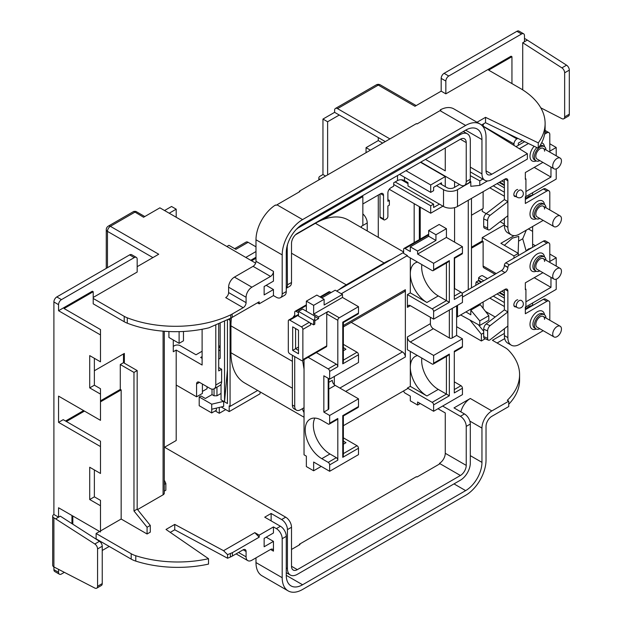 <?xml version="1.0" encoding="UTF-8"?>
<svg xmlns="http://www.w3.org/2000/svg" width="622" height="622" viewBox="0 0 622 622"><rect width="100%" height="100%" fill="white"/><g stroke="black" fill="none" stroke-linecap="round" stroke-linejoin="round"><path stroke-width="0.93" d="M475.923 285.288A6.585 3.802 -60 0 1 475.838 284.332A6.585 3.802 -60 0 1 476.242 281.914L478.287 280.732A4.121 2.379 -60 0 1 478.606 280.18L481.692 281.96M493.277 296.119L504.38 302.525L493.277 296.119M499.746 292.387L504.38 295.053M478.287 280.732L481.055 282.326M499.108 292.752L504.38 295.792M493.277 185.83L504.38 192.237L493.277 185.83M499.746 182.09L504.38 184.765M499.108 182.464L504.38 185.504M518.126 253.263L518.74 236.383L512.442 238.102L504.388 245.332M291.508 549.459L299.952 544.584L299.376 544.25L416.437 476.662L417.02 476.996L440.018 463.717L439.435 463.382A8.234 4.758 120 0 0 445.266 453.29L466.228 465.396A8.234 4.758 -60 0 1 460.404 475.488L297.332 569.635A8.234 4.758 -60 0 1 293.219 570.04A8.234 4.758 -60 0 1 291.508 566.269L291.508 527.269L287.434 529.617L287.434 568.625A14.003 8.086 120 0 0 290.334 575.031A14.003 8.086 120 0 0 297.332 574.339L460.404 480.192A14.003 8.086 120 0 0 470.31 463.048L470.31 424.041L466.228 426.397L466.228 465.396M437.981 408.74L445.266 412.946L445.266 453.29M299.376 544.25L299.376 544.919M93.207 297.44L137.174 272.055L137.174 259.281A4.121 2.379 120 0 0 136.319 257.391A4.121 2.379 120 0 0 134.266 257.594L129.601 254.903L56.804 296.935L61.461 299.625A4.121 2.379 120 0 0 58.554 304.671L58.554 310.72L100.484 334.931L100.484 329.551L64.082 308.535L93.207 291.726L93.207 298.451L124.213 316.349A20.588 11.888 0 0 0 127.285 317.811L127.285 323.191A86.481 49.931 0 0 0 208.914 327.81L230.739 318.192L230.739 314.802A20.588 11.888 0 0 0 232.154 314.056L243.171 307.696L225.7 297.611A4.121 2.379 120 0 0 228.608 292.565L228.608 287.185A8.234 4.758 -60 0 1 234.432 277.101L253.068 266.34A4.121 2.379 120 0 0 255.984 261.294L255.984 239.773A28.83 16.646 -60 0 1 275.492 204.996L276.075 205.33A28.83 16.646 120 0 1 276.953 204.801L299.952 191.522L299.376 191.187L299.376 191.856M299.376 191.187L416.437 123.599L417.02 123.941L440.018 110.654A28.83 16.646 120 0 1 440.897 110.172L440.314 109.837L440.314 110.491M504.38 224.814L482.244 237.588L482.244 240.955L471.468 247.175M482.244 209.008L482.244 211.363L486.194 213.641M471.468 287.862L471.468 198.418M483.698 331.324L478.334 324.645M456.618 326.698L481.374 340.988L484.577 339.138L484.577 338.508M483.115 308.333L483.115 301.981M485.518 311.435L495.159 317.002M466.228 426.397A8.234 4.758 -120 0 0 460.404 416.305L442.639 406.049M460.879 411.873A14.003 8.086 -60 0 1 470.31 398.484L453.998 407.9L464.478 413.949A8.234 4.758 60 0 1 470.31 424.041M470.31 398.484L491.854 410.924L508.742 401.174L508.742 406.555L491.854 416.305A8.234 4.758 -60 0 0 486.031 426.397L486.031 460.016A28.83 16.646 120 0 1 465.645 495.322L302.58 589.469A28.83 16.646 120 0 1 288.165 590.9L261.955 575.77A28.83 16.646 -60 0 1 255.984 562.576L282.194 577.706A28.83 16.646 120 0 0 288.165 590.9M504.38 333.423L492.437 340.312L505.126 347.644A20.588 11.888 0 0 1 508.524 350.233A86.481 49.931 180 0 1 519.588 374.669A86.481 49.931 180 0 1 507.288 400.335L508.742 401.174M495.019 274.263L483.97 267.888A4.121 2.379 -60 0 1 483.115 266.006L483.115 241.46L482.244 240.955M513.982 258.099L513.982 255.914L518.351 253.395L518.351 255.58M482.244 237.588L513.982 255.914M525.924 301.818L550.968 287.356L550.968 277.342M534.22 277.692L550.968 287.356M540.798 107.831L561.907 118.662A4.121 2.379 -120 0 0 563.804 118.779A4.121 2.379 -120 0 0 564.652 116.889L564.652 72.813A4.121 2.379 -120 0 0 561.907 67.868L522.721 42.739L524.47 41.728L524.47 35.672A4.121 2.379 120 0 0 523.615 33.79A4.121 2.379 120 0 0 521.555 33.992L448.757 76.024A4.121 2.379 120 0 0 445.842 81.07L445.842 93.844L441.185 91.154L414.975 106.284L378.285 85.105L337.521 108.64L389.932 138.9M511.945 83.589L511.945 56.688L511.074 56.19L445.842 93.844M522.721 42.739L522.721 89.879M471.468 215.228L483.115 208.51L483.115 191.693M500.15 221.704L504.38 224.145M483.115 126.289L483.115 126.126A4.121 2.379 -60 0 1 483.698 123.77M513.982 145.4L513.982 143.946L483.115 126.126M511.945 56.688L488.651 70.138L520.824 88.713A20.588 11.888 0 0 1 521.143 88.907A86.481 49.931 180 0 1 545.113 123.405L545.113 128.785A86.481 49.931 180 0 1 538.263 148.261L485.533 122.713L481.498 125.038M257.438 302.821L259.187 303.831L273.455 295.59L276.37 297.269A8.234 4.758 -120 0 0 280.483 297.681A8.234 4.758 -120 0 0 282.194 293.911L286.268 291.555L286.268 252.555A23.061 13.319 -60 0 1 302.58 224.309L465.645 130.161A23.061 13.319 -60 0 1 477.175 129.018A23.061 13.319 -60 0 1 481.957 139.577L481.957 173.872A14.003 8.086 120 0 0 484.857 180.279A14.003 8.086 120 0 0 491.854 179.587L527.378 159.076L527.378 153.696L491.854 174.207A8.234 4.758 -60 0 1 487.734 174.619A8.234 4.758 -60 0 1 486.031 170.848L491.854 174.207M466.228 142.601L460.404 139.235A8.234 4.758 -60 0 1 464.525 138.83A8.234 4.758 -60 0 1 466.228 142.601L466.228 181.608A8.234 4.758 -120 0 1 464.525 185.372A8.234 4.758 -120 0 1 460.404 184.967L420.799 162.101M385.275 141.591L339.27 115.031L327.615 121.756L327.615 174.875M525.924 191.529L550.968 177.068L550.968 167.054M534.22 167.404L550.968 177.068M506.207 132.735L516.898 138.9L517.831 138.364M61.461 299.625L134.266 257.594M93.207 291.726L92.328 291.22L58.554 310.72M100.484 400.84L120.287 389.403L120.287 364.523L123.49 362.673L123.49 353.934M100.484 334.931L100.484 361.833L89.708 355.613L89.708 387.887L100.484 394.115L100.484 420.34L58.554 396.128L58.554 422.354L100.484 446.565L100.484 473.466L89.708 467.246L89.708 499.528L100.484 505.748L100.484 531.973L58.554 507.762L58.554 517.177L53.896 514.487A4.121 2.379 0 0 0 52.683 516.167A4.121 2.379 0 0 0 53.896 517.854L53.896 566.945L94.824 588.062A4.121 2.379 -120 0 0 96.721 588.179A4.121 2.379 -120 0 0 97.576 586.289L97.576 548.938A4.121 2.379 -120 0 0 94.824 543.993L99.481 541.303A4.121 2.379 60 0 1 102.233 546.248L102.233 583.599A4.121 2.379 60 0 1 101.378 585.489L96.721 588.179M100.484 446.565L100.484 441.185L63.211 419.663L58.554 422.354M65.543 421.008L83.597 410.59M378.285 137.555L378.285 140.588L382.654 143.107M378.285 195.059L378.285 237.332M420.223 239.081L420.223 207.157M454.581 288.53L454.581 258.293M454.581 242.129L454.581 207.655M454.581 187.323L454.581 181.608M370.424 150.166L366.055 147.647L366.055 152.685M366.055 147.647L378.285 140.588M470.807 310.153L480.285 304.679L488.799 315.681L479.772 320.89L470.807 310.153L470.807 314.81L465.901 311.925M460.645 314.957L479.772 325.438L488.799 320.221L488.799 315.681M475.636 306.304L476.499 306.864M479.772 325.438L479.772 320.89M525.341 196.902L556.208 179.082L556.208 168.896M556.208 155.811L556.208 147.476L549.801 151.177M522.581 140.665L518.351 143.107L518.351 145.291M516.898 138.9A4.121 2.379 120 0 0 513.982 143.946M524.47 38.564A4.121 2.379 0 0 1 525.637 39.038L566.564 65.178A4.121 2.379 60 0 1 569.317 70.13L569.317 114.199A4.121 2.379 60 0 1 568.461 116.089L563.804 118.779M527.378 40.049L524.47 41.728M556.208 266.099L556.208 257.765L549.801 254.071M535.386 245.744L532.619 244.151M525.341 307.198L556.208 289.378L556.208 279.185M556.208 147.476L549.801 143.775M497.095 343.002L504.706 338.609M508.742 404.253A86.481 49.931 0 0 0 519.588 380.05L519.588 374.669M425.464 159.411L445.266 170.848L445.266 147.982M482.268 125.768L527.378 153.696M545.113 123.405A86.481 49.931 180 0 1 538.263 142.881L485.533 117.333L477.004 122.262M491.854 410.924A14.003 8.086 120 0 0 481.957 428.076L469.82 421.071M470.31 455.646L481.957 462.371L481.957 428.076M481.957 462.371A23.061 13.319 -60 0 1 465.645 490.618L453.998 483.893M302.58 584.766A23.061 13.319 -60 0 1 291.042 585.908A23.061 13.319 -60 0 1 286.268 575.35L302.58 584.766L465.645 490.618M271.13 520.878L271.13 513.477L264.723 517.177L280.444 526.259A8.234 4.758 60 0 1 286.268 536.343L286.268 575.35M286.268 536.343L282.194 538.699L282.194 577.706M215.795 325.096L215.795 385.034L221.626 381.675A8.234 4.758 60 0 1 219.916 385.446L214.092 388.804A8.234 4.758 -120 0 0 215.795 385.034M218.711 323.868L218.711 370.914L221.626 369.227L221.626 381.675M196.583 384.023A4.121 2.379 60 0 1 197.431 382.141A4.121 2.379 60 0 1 199.491 382.343L196.583 384.023L196.583 396.805L202.407 393.438L202.407 384.023M202.111 358.303L200.657 357.463L202.111 356.624M221.626 369.227L218.711 367.548M319.77 179.408A4.121 2.379 0 0 1 318.845 177.908A4.121 2.379 0 0 1 320.05 176.228L322.958 174.541L325.578 176.057M337.521 108.64A4.121 2.379 -120 0 0 335.46 108.438A4.121 2.379 -120 0 0 334.605 110.319L334.605 112.341L322.958 119.066L322.958 174.541M362.851 213.929A8.234 4.758 60 0 1 367.221 222.964L367.221 230.941M367.221 222.964L361.398 226.33L361.398 227.582M322.958 119.066L327.615 121.756M169.207 213.214L176.197 209.179L176.197 217.249M173.281 339.977L173.281 351.749L176.197 350.062L176.197 440.516L164.301 447.381M168.92 331.534L168.92 337.458L179.105 343.336L183.474 340.817L183.474 331.472M255.626 263.106L159.885 207.834L143.581 217.249L133.816 211.402L135.876 211.402L134.85 212.203L110.382 226.322L158.727 254.235L137.174 266.675M176.197 209.179L171.54 206.488L164.55 210.524M173.281 346.368L174.448 345.692A4.121 2.379 0 0 1 180.271 345.692L196 354.773L202.111 351.243M164.301 491.1L165.849 490.206L165.849 483.481L164.301 484.375M164.301 331.262L164.301 493.137A4.121 2.379 180 0 1 163.088 494.817L137.54 509.573M120.287 364.523L133.971 372.422L133.971 510.965L147.08 527.269L147.08 533.995L150.283 532.144L150.283 525.419L137.174 509.115L137.174 370.572L124.361 363.178L124.361 353.428L94.373 370.743M147.08 533.995L121.158 519.028L121.158 389.908L120.287 389.403M96.115 533.489L131.195 553.736A20.588 11.888 0 0 0 135.775 555.734L135.775 561.106A20.588 11.888 180 0 1 131.195 559.116L96.115 538.87L96.115 533.489L99.613 531.468M100.484 530.963L121.158 519.028M135.775 555.734A86.481 49.931 0 0 0 208.525 558.712L166.004 529.454L174.743 524.408L223.562 550.695L227.566 554.637L232.41 552.647L232.41 556.006L243.171 549.794A4.121 2.379 -60 0 1 245.231 549.591A4.121 2.379 -60 0 1 246.087 551.473L246.087 556.853A8.234 4.758 120 0 0 247.789 560.624A8.234 4.758 120 0 0 251.91 560.22L270.547 549.459A4.121 2.379 -60 0 1 272.607 549.257A4.121 2.379 -60 0 1 273.455 551.139L270.547 549.459M254.818 532.65L259.187 535.169L259.187 537.183L254.818 532.65L223.562 550.695M259.187 535.169L273.455 526.927L276.37 528.614L280.444 526.259M271.13 513.477L281.611 519.533L285.685 517.177A8.234 4.758 60 0 1 291.508 527.269M164.55 447.241L285.685 517.177M259.187 537.183L232.41 552.647M273.455 526.927L273.455 532.984L264.14 538.364L264.14 546.769L273.455 541.389L273.455 551.139M170.257 532.378L174.743 529.788L227.566 558.229L227.566 554.637M227.566 558.229A86.481 49.931 0 0 0 230.397 557.032L230.397 553.611M232.41 556.006A20.588 11.888 180 0 1 230.397 557.032M174.743 529.788L174.743 524.408M127.285 323.191A20.588 11.888 180 0 1 124.213 321.729L93.207 303.831L93.207 298.451M147.08 527.269L150.283 525.419M52.683 516.167L52.683 565.266A4.121 2.379 180 0 0 53.896 566.945L53.896 569.635L58.554 572.326A4.121 2.379 120 0 0 59.409 574.207A4.121 2.379 120 0 0 61.461 574.005L64.276 572.38M102.233 550.47L109.223 546.435M71.95 523.638L71.95 515.498M99.481 541.303L60.303 516.167L55.638 518.857L53.896 517.854M58.554 572.326L58.554 569.449M58.554 304.671L53.896 301.981L53.896 514.487M94.373 469.937L94.373 496.838L100.484 500.368L100.484 505.748M135.775 561.106A86.481 49.931 0 0 0 208.525 564.092L208.525 558.712M230.739 314.802A86.481 49.931 180 0 1 127.285 317.811M94.373 358.303L94.373 385.205L100.484 388.734L100.484 394.115M259.187 303.831L259.187 301.81L230.739 318.192M266.177 285.335L273.455 289.541L273.455 295.59M273.455 289.541L264.14 294.921L264.14 286.509L273.455 281.136L273.455 271.379A4.121 2.379 -60 0 1 270.547 276.425L253.068 266.34M234.432 277.101L251.91 287.185L270.547 276.425M251.91 287.185A8.234 4.758 120 0 0 246.087 297.269L228.608 287.185M228.608 292.565L246.087 302.65L246.087 297.269M246.087 302.65A4.121 2.379 -60 0 1 243.171 307.696M440.314 109.837A28.83 16.646 -60 0 1 453.85 108.889L480.06 124.027A28.83 16.646 120 0 0 465.645 125.45L440.018 110.654M276.953 204.801L302.58 219.597A28.83 16.646 120 0 0 282.194 254.903L282.194 293.911M460.404 139.235L297.332 233.382A8.234 4.758 -60 0 0 291.508 243.474L291.508 282.481A8.234 4.758 60 0 1 289.805 286.244L286.268 288.289M334.605 112.341L339.27 115.031M463.343 131.491L467.41 133.839A14.003 8.086 120 0 1 470.31 140.245L470.31 179.253A8.234 4.758 60 0 1 468.599 183.023L464.525 185.372M297.114 228.546L460.404 134.531L459.238 133.854M286.268 288.196A8.234 4.758 -120 0 0 287.434 284.829L287.208 245.698M480.06 124.027A28.83 16.646 120 0 1 486.031 137.221L486.031 170.848M302.58 219.597L465.645 125.45M255.984 557.864L255.984 562.576M282.194 538.699A8.234 4.758 -120 0 0 276.37 528.614M266.177 537.183L273.455 541.389M287.434 529.617A8.234 4.758 -120 0 0 281.611 519.533M129.601 254.903A4.121 2.379 -60 0 1 131.662 254.701L136.319 257.391M59.409 574.207L54.744 571.517A4.121 2.379 -60 0 1 53.896 569.635M53.896 301.981A4.121 2.379 -60 0 1 56.804 296.935M445.842 81.07L441.185 78.38L441.185 91.154M441.185 78.38A4.121 2.379 -60 0 1 444.1 73.334L516.898 31.302A4.121 2.379 -60 0 1 518.958 31.1L523.615 33.79M286.268 291.555A8.234 4.758 60 0 1 284.565 295.326L280.483 297.681M297.332 228.678A14.003 8.086 120 0 0 296.422 229.254M287.473 244.741A14.003 8.086 120 0 0 287.434 245.83M467.41 133.839A14.003 8.086 120 0 0 460.404 134.531M94.373 385.205L89.708 387.887M94.373 496.838L89.708 499.528M55.638 518.857L94.824 543.993M133.971 372.422L137.174 370.572M123.49 362.673L124.361 363.178M133.971 510.965L137.174 509.115M165.849 483.481L164.301 480.145M199.491 382.343L209.972 388.4A8.234 4.758 -120 0 0 214.092 388.804M202.111 329.263L202.111 365.028L176.197 350.062M196.583 396.805L176.197 385.034M202.407 391.425L207.064 388.734L207.064 386.713M179.105 331.635L179.105 343.336M538.263 142.881L538.263 148.261M485.533 122.713L485.533 117.333M556.208 257.765L549.801 261.465M481.374 340.988L481.374 334.263L469.952 320.058M468.265 289.712L468.265 200.268M481.374 334.263L483.698 332.918M532.619 305.215L532.619 302.992M526.119 308.776L525.637 307.027M532.619 247.346L532.619 226.494M528.397 228.935L532.619 231.368M526.119 250.938L522.721 238.77L526.274 230.163M514.153 235.645L500.881 243.311L518.351 253.395M532.619 194.927L532.619 192.703M526.119 198.488L525.637 196.739M522.721 238.77L518.935 240.955M470.31 175.661L479.772 180.846L479.772 185.395L470.807 186.312L470.807 181.655L469.991 181.243M479.772 185.395L487.493 180.94M479.772 180.846L482.804 179.097M420.511 162.272L445.266 176.562L430.704 184.967L405.948 170.677M430.704 184.967L430.704 192.369L399.542 174.378M430.704 192.369L433.612 190.682L433.612 187.323L441.48 182.782L441.48 184.462M407.993 183.622L401.307 179.766M439.435 204.133L433.612 207.499L433.612 204.133L395.18 181.943M433.612 204.133L430.704 205.812L393.718 184.462M430.704 205.812L430.704 213.214L389.232 189.267M442.934 206.154L430.704 213.214M445.266 176.562L445.266 186.647M419.345 239.587L419.345 206.66M66.414 421.514L84.468 411.095M100.484 401.843L121.158 389.908M72.821 524.206L72.821 516.003M501.791 180.916L504.38 182.409M497.064 183.645L504.38 187.867M483.115 241.46L471.468 248.186M478.606 280.18L478.606 277.816A6.585 3.802 -60 0 1 482.392 275.632L487.524 278.594M476.242 281.914L479.01 283.508M497.064 293.934L504.38 298.156M478.606 277.816L483.737 280.779M501.791 291.205L504.38 292.698M421.84 264.583A23.473 13.552 -120 0 0 421.677 267.18A23.473 13.552 -120 0 0 438.277 295.932L449.341 302.315L433.612 311.397A2.06 1.19 -120 0 0 432.158 308.877L407.41 294.587L407.41 307.361A4.121 2.379 60 0 1 408.257 305.48A4.121 2.379 60 0 1 410.318 305.682L433.612 319.133L433.612 311.397M410.318 257.936L410.318 292.9L426.917 302.486A23.473 13.552 60 0 1 410.318 273.734A23.473 13.552 60 0 1 415.177 262.989A23.473 13.552 60 0 1 417.525 262.095M420.223 403.53L417.603 405.039L417.603 402.014L433.612 411.259L433.612 404.875A2.06 1.19 -120 0 0 432.158 402.348L407.41 388.058L407.41 388.734L343.367 425.705M403.647 390.904A2.06 1.19 -120 0 0 405.077 393.104L410.318 396.128L410.318 400.84L417.603 405.039M430.408 323.673A4.121 2.379 -120 0 0 433.324 328.711L410.318 341.991L433.612 355.442L433.612 363.178A2.06 1.19 -120 0 1 433.192 364.119A2.06 1.19 -120 0 1 432.158 364.018L407.41 349.727L407.41 336.953L430.408 323.673L430.408 317.282M410.318 341.991A4.121 2.379 60 0 1 407.41 336.953M421.84 358.062A23.473 13.552 -120 0 0 421.677 360.659A23.473 13.552 -120 0 0 438.277 389.403L449.341 395.794L433.612 404.875M438.277 389.403L426.917 395.965A23.473 13.552 60 0 1 410.318 367.213A23.473 13.552 60 0 1 415.177 356.468A23.473 13.552 60 0 1 417.525 355.574M320.027 296.927L328.921 291.788A2.06 1.19 60 0 1 329.948 291.897L331.114 292.565M343.367 344.363L357.028 352.246A2.06 1.19 60 0 1 358.49 354.773L342.761 363.847L342.761 322.157L358.49 313.076L358.49 306.685L342.473 297.44L342.473 294.416L335.188 290.21L321.792 297.946M358.49 313.076A2.06 1.19 60 0 1 358.062 314.017L343.367 322.507L343.367 361.817L342.761 363.847M358.49 354.773L358.49 362.502L329.66 379.148L329.66 371.412A2.06 1.19 -120 0 0 328.198 368.893L336.354 364.189A2.06 1.19 60 0 1 337.808 366.708L337.808 320.307L326.744 313.916A2.06 1.19 -60 0 1 328.198 311.397L318.588 316.94L318.588 318.627L314.81 320.812M343.367 347.488A23.473 13.552 -120 0 0 345.964 349.222L343.367 350.722M343.367 440.959A23.473 13.552 -120 0 0 345.964 442.701L343.367 444.201M298.498 312.742L296.173 311.397A2.06 1.19 -120 0 0 295.139 311.295A2.06 1.19 -120 0 0 294.711 312.236L294.711 316.582M301.413 326.861L289.766 320.136A2.06 1.19 -120 0 0 288.732 320.035A2.06 1.19 -120 0 0 288.305 320.975L288.305 351.243A2.06 1.19 -120 0 0 289.766 353.762L301.413 360.488A2.06 1.19 -120 0 0 302.44 360.589A2.06 1.19 -120 0 0 302.867 359.648L302.867 329.388A2.06 1.19 -120 0 0 301.413 326.861L309.274 322.32A2.06 1.19 60 0 1 310.728 324.847L302.867 329.388M310.728 324.847L310.728 323.168L313.643 324.847L314.81 324.171L314.81 319.467L313.643 320.136L298.498 311.397L298.498 316.1L309.274 322.32M318.588 318.627L314.81 316.442M321.216 466.407L313.643 470.776L306.358 466.578L306.358 456.151L304.034 454.806L304.034 359.671M294.711 406.384A8.234 4.758 120 0 0 296.422 410.155L294.089 408.809A8.234 4.758 -60 0 1 292.387 405.039L294.711 406.384L294.711 356.624M296.422 410.155A8.234 4.758 120 0 0 300.535 409.75L304.034 407.729M302.611 360.488L304.034 369.095M343.367 437.834L357.028 445.725A2.06 1.19 60 0 1 358.49 448.252L358.49 454.635L329.66 471.282L329.66 464.891A2.06 1.19 -120 0 0 328.198 462.371L336.354 457.66A2.06 1.19 60 0 1 337.808 460.187L337.808 418.489A2.06 1.19 60 0 1 337.381 419.43L329.232 424.142A2.06 1.19 -120 0 0 329.66 423.201L329.66 415.465L358.49 398.819L358.49 406.555A2.06 1.19 60 0 1 358.062 407.496L343.367 415.978L343.367 455.296L342.761 457.326L342.761 415.636L358.49 406.555M428.667 234.898L405.077 248.52L410.318 251.545L410.318 246.833L428.667 236.243L428.667 230.529L439.148 224.48L446.425 228.678L446.425 237.425L417.603 254.064L417.603 251.039L410.318 246.833M417.603 254.064L433.612 263.316L433.612 269.699A2.06 1.19 -120 0 1 433.192 270.648A2.06 1.19 -120 0 1 432.158 270.539L407.41 256.248L407.41 255.58L403.624 253.395L403.624 249.36A2.06 1.19 -120 0 1 404.051 248.419A2.06 1.19 -120 0 1 405.077 248.52M403.624 252.384L336.65 291.049M308.131 357.308L328.198 368.893M313.643 470.776L313.643 462.037L329.66 471.282M314.864 418.093A23.473 13.552 -120 0 0 313.348 425.215A23.473 13.552 -120 0 0 329.948 453.967L321.792 458.671L328.198 462.371M321.792 458.671A23.473 13.552 60 0 1 305.2 429.926A23.473 13.552 60 0 1 310.059 419.174A23.473 13.552 60 0 1 321.792 420.34L328.198 424.041A2.06 1.19 -120 0 0 329.232 424.142M329.66 379.148L323.837 375.789L323.837 412.098L329.66 415.465M341.307 293.74L407.41 255.58M426.917 395.965L410.318 386.379L407.41 388.058M410.318 386.379L410.318 351.407M410.318 292.9L407.41 294.587M334.317 376.458L334.317 384.715M339.853 388.058L402.457 351.912A4.121 2.379 60 0 1 405.365 356.958L405.365 289.712A4.121 2.379 60 0 1 404.518 291.594L343.367 326.9M318.588 316.94L313.643 314.087L313.643 305.34L306.358 301.141L306.358 311.225M328.805 382.336L332.28 380.33A4.121 2.379 -120 0 0 335.188 385.368L358.49 398.819M328.805 378.658L328.805 408.74A2.06 1.19 180 0 1 328.198 409.579L328.198 378.308M323.837 412.098L328.198 409.579M417.603 251.039L435.944 240.45L435.944 234.735L446.425 228.678M435.944 234.735L428.667 230.529M358.49 306.685L339.27 317.788A2.06 1.19 120 0 0 337.808 320.307M433.612 263.316L462.441 246.67L462.441 253.061L454.293 257.765L454.293 299.462L462.441 294.75L462.441 302.486L433.612 319.133M224.534 321.247L224.534 401.843L227.45 369.678M224.534 401.843L227.45 403.53L227.45 319.856M251.615 260.789L255.984 258.27M297.215 233.46L361.981 196.062L362.851 196.568L362.851 225.483M257.648 390.46L230.07 406.384L229.191 405.878L229.191 411.601L260.058 393.78L260.058 391.852M230.07 406.384L230.07 320.307L228.437 319.366M218.711 359.143L220.165 358.303L220.165 323.238M212.016 389.147L212.016 394.62L214.054 395.794L214.054 388.828M221.043 384.264L221.043 399.829L223.663 401.346L223.663 406.384L211.721 409.245L211.721 412.946L199.203 405.715L199.203 396.968L200.945 395.965L205.314 398.484L212.016 394.62M215.22 410.924L219.294 413.28L219.294 407.433M221.191 406.975L229.191 411.601M216.378 408.125L216.378 410.256L211.721 412.946M223.663 401.346L211.721 404.199L211.721 409.245M211.721 404.199L199.203 396.968M255.984 246.833L248.124 242.3L235.893 249.36L228.904 245.325L226.867 246.499M255.984 251.545L245.791 257.43M291.508 253.224L346.252 284.829L384.108 262.974L315.385 223.298A65.893 38.043 -60 0 1 322.732 219.729L362.851 196.568M250.744 260.284L255.984 257.259M234.688 248.66L246.063 242.09A4.121 2.379 60 0 1 248.124 242.3M322.732 219.729A65.893 38.043 -60 0 1 348.336 220.04L403.624 251.957M462.441 246.67L446.425 237.425M462.441 253.061A2.06 1.19 60 0 1 462.014 254.001L454.293 258.464M454.293 288.367L460.988 292.231A2.06 1.19 60 0 1 462.441 294.75M452.248 308.372L452.248 337.964L456.618 335.437L456.618 305.845M456.618 335.437L462.441 338.803L462.441 346.532A2.06 1.19 60 0 1 462.014 347.48L454.293 351.935M454.293 381.838L460.988 385.71A2.06 1.19 60 0 1 462.441 388.229L462.441 394.62L433.612 411.259M462.441 346.532L454.293 351.243L454.293 392.933L462.441 388.229M433.612 355.442L462.441 338.803M402.457 351.912L351.243 322.351M304.034 417.238L244.586 382.919A65.893 38.043 -60 0 1 230.941 352.752L230.941 325.858A65.893 38.043 -60 0 1 231.431 317.826M230.272 318.433A8.234 4.758 120 0 0 230.07 320.307M315.385 223.298L295.512 234.774M292.387 355.279L292.387 405.039M292.985 317.585A4.121 2.379 -60 0 1 294.711 315.331M384.108 262.974A65.893 38.043 -60 0 1 391.456 259.413M346.252 284.829A65.893 38.043 120 0 0 338.912 289.743M302.292 408.732A65.893 38.043 120 0 0 304.034 412.65M225.7 409.579L219.294 413.28M218.711 350.738L220.165 349.898M221.043 393.438L216.961 395.794L214.054 395.794M216.961 387.148L216.961 395.794M433.324 328.711L449.341 337.964L449.341 310.051M452.248 337.964A2.06 1.19 180 0 1 449.341 337.964M342.473 294.416L324.124 305.005L324.124 299.291L316.847 295.085L306.358 301.141M324.124 299.291L313.643 305.34M342.473 297.44L313.643 314.087M435.944 240.45L428.667 236.243M329.948 453.967L336.354 457.66M316.279 352.596L336.354 364.189M302.867 359.648L326.744 345.863L326.744 313.916M326.744 345.863A2.06 1.19 60 0 1 326.317 346.804L302.44 360.589M292.674 350.404L292.674 326.861L298.498 330.228L298.498 353.762L292.674 350.404L295.59 348.717L298.498 350.404M298.498 347.037L295.59 348.717L295.59 328.54L292.674 326.861M298.498 311.397L302.58 309.041L314.81 316.1L314.81 319.467M313.643 320.136L313.643 324.847M433.192 270.648L447.887 262.157L449.341 260.626L449.341 302.315M433.192 364.119L447.887 355.636L449.341 354.097L449.341 395.794M546.007 207.756A8.234 4.758 120 0 0 544.312 204.397A8.234 4.758 120 0 0 537.968 206.605A8.234 4.758 120 0 0 534.368 214.893A8.234 4.758 120 0 0 536.078 218.664A8.234 4.758 120 0 0 539.826 218.454M546.007 149.918A8.234 4.758 120 0 0 544.312 146.567A8.234 4.758 120 0 0 537.968 148.775A8.234 4.758 120 0 0 534.368 157.063A8.234 4.758 120 0 0 536.078 160.834A8.234 4.758 120 0 0 539.826 160.624M517.706 189.469A3.911 2.263 120 0 0 513.842 194.639A3.911 2.263 120 0 0 514.651 196.428A3.911 2.263 120 0 0 515.887 196.536M544.561 209.008A6.181 3.569 120 0 0 543.286 206.185A6.181 3.569 120 0 0 538.52 207.841A6.181 3.569 120 0 0 535.822 214.054A6.181 3.569 120 0 0 537.105 216.884L553.992 226.633A6.181 3.569 -60 0 1 552.717 223.803A6.181 3.569 -60 0 1 555.415 217.591A6.181 3.569 -60 0 1 560.173 215.935A6.181 3.569 -60 0 1 561.448 218.765A6.181 3.569 -60 0 1 558.758 224.977A6.181 3.569 -60 0 1 553.992 226.633M544.561 151.177A6.181 3.569 120 0 0 543.286 148.347A6.181 3.569 120 0 0 538.52 150.003A6.181 3.569 120 0 0 535.822 156.223A6.181 3.569 120 0 0 537.105 159.045L553.992 168.795A6.181 3.569 -60 0 1 552.717 165.973A6.181 3.569 -60 0 1 555.415 159.753A6.181 3.569 -60 0 1 560.173 158.097A6.181 3.569 -60 0 1 561.448 160.927A6.181 3.569 -60 0 1 558.758 167.147A6.181 3.569 -60 0 1 553.992 168.795M362.851 203.969L380.617 193.714A4.121 2.379 -60 0 1 382.678 193.504A4.121 2.379 -60 0 1 383.525 195.394L383.525 218.928A2.06 1.19 120 0 0 383.953 219.869A2.06 1.19 120 0 0 384.987 219.768L386.441 218.928A2.06 1.19 120 0 0 387.895 216.409L387.895 205.983L389.356 205.143L389.356 200.44L387.895 201.279L387.895 192.867A4.121 2.379 -60 0 1 390.81 187.828L393.718 186.149L393.718 182.782L397.505 180.598A4.945 2.853 180 0 1 404.494 180.598L407.993 182.611L407.993 185.978L443.517 206.488A9.882 5.707 0 0 0 457.497 206.488L504.955 179.082A4.121 2.379 -60 0 1 507.016 178.879A4.121 2.379 -60 0 1 507.871 180.769L507.871 227.333A16.475 9.509 120 0 0 511.284 234.875L507.785 232.861A16.475 9.509 -60 0 1 504.38 225.32L504.38 218.431M504.38 199.592L507.871 201.614L490.082 215.352A4.121 2.014 113.3 0 0 487.617 220.623L483.698 218.928A4.121 2.014 -66.7 0 1 486.163 213.665L504.38 199.592L504.38 179.424M549.801 152.11L549.801 134.531A4.121 2.379 120 0 0 548.954 132.649A4.121 2.379 120 0 0 546.894 132.851L544.608 134.165M528.443 143.503L519.37 148.736M436.527 185.644L443.517 189.679A9.882 5.707 0 0 0 457.497 189.679L470.807 181.989M511.284 234.875A16.475 9.509 120 0 0 519.518 234.059L543.193 220.398M549.801 209.948L549.801 192.703A4.121 2.379 120 0 0 548.954 190.814A4.121 2.379 120 0 0 546.894 191.024L525.341 203.464L525.341 196.739L525.924 196.404L525.924 178.918L525.341 179.253L525.341 172.527L542.897 162.389M440.018 183.622L447.008 187.657A4.945 2.853 0 0 0 453.998 187.657L459.534 184.462M516.003 146.652L524.641 141.66M545.066 130.472A4.121 2.379 -60 0 1 545.455 130.628L548.954 132.649M525.341 199.429L543.395 189.002A4.121 2.379 -60 0 1 545.455 188.8L548.954 190.814M383.953 219.869L380.462 217.855A2.06 1.19 -60 0 1 380.034 216.915L380.034 194.048M389.356 200.44L387.895 199.592M525.924 178.918L525.341 178.576M487.617 220.623L487.617 228.017A4.121 2.014 113.3 0 0 488.449 229.891A4.121 2.014 113.3 0 0 490.082 229.479L507.871 215.733M488.449 229.891L484.538 228.204A4.121 2.014 -66.7 0 1 483.698 226.33L487.617 228.017M483.698 218.928L483.698 226.33M546.007 318.044A8.234 4.758 120 0 0 544.312 314.685A8.234 4.758 120 0 0 537.968 316.893A8.234 4.758 120 0 0 534.368 325.182A8.234 4.758 120 0 0 536.078 328.952A8.234 4.758 120 0 0 539.826 328.743M546.007 260.214A8.234 4.758 120 0 0 544.312 256.855A8.234 4.758 120 0 0 537.968 259.063A8.234 4.758 120 0 0 534.368 267.351A8.234 4.758 120 0 0 536.078 271.122A8.234 4.758 120 0 0 539.826 270.912M517.706 299.765A3.911 2.263 120 0 0 513.842 304.928A3.911 2.263 120 0 0 514.651 306.716A3.911 2.263 120 0 0 515.887 306.825M544.561 319.304A6.181 3.569 120 0 0 543.286 316.474A6.181 3.569 120 0 0 538.52 318.13A6.181 3.569 120 0 0 535.822 324.342A6.181 3.569 120 0 0 537.105 327.172L553.992 336.922A6.181 3.569 -60 0 1 552.717 334.092A6.181 3.569 -60 0 1 555.415 327.88A6.181 3.569 -60 0 1 560.173 326.223A6.181 3.569 -60 0 1 561.448 329.054A6.181 3.569 -60 0 1 558.758 335.266A6.181 3.569 -60 0 1 553.992 336.922M544.561 261.465A6.181 3.569 120 0 0 543.286 258.635A6.181 3.569 120 0 0 538.52 260.291A6.181 3.569 120 0 0 535.822 266.511A6.181 3.569 120 0 0 537.105 269.334L553.992 279.091A6.181 3.569 -60 0 1 552.717 276.261A6.181 3.569 -60 0 1 555.415 270.041A6.181 3.569 -60 0 1 560.173 268.385A6.181 3.569 -60 0 1 561.448 271.215A6.181 3.569 -60 0 1 558.758 277.435A6.181 3.569 -60 0 1 553.992 279.091M456.618 317.228A9.882 5.707 0 0 0 457.497 316.777L504.955 289.37A4.121 2.379 -60 0 1 507.016 289.168A4.121 2.379 -60 0 1 507.871 291.057L507.871 337.622A16.475 9.509 120 0 0 511.284 345.163L507.785 343.15A16.475 9.509 -60 0 1 504.38 335.608L504.38 328.727M504.38 309.888L507.871 311.902L490.082 325.64A4.121 2.014 113.3 0 0 487.617 330.912L483.698 329.217A4.121 2.014 -66.7 0 1 486.163 323.953L504.38 309.888L504.38 289.712M546.894 243.14L509.325 264.824A2.06 1.19 120 0 0 507.871 267.351L507.871 267.514A4.121 2.379 -60 0 1 504.955 272.56L501.464 270.547A4.121 2.379 120 0 0 504.38 265.501L504.38 265.33A2.06 1.19 -60 0 1 505.834 262.811L543.395 241.126A4.121 2.379 -60 0 1 545.455 240.916L548.954 242.938A4.121 2.379 120 0 0 546.894 243.14L543.395 241.126M462.441 297.106L504.955 272.56M511.284 345.163A16.475 9.509 120 0 0 519.518 344.347L543.193 330.686M549.801 320.237L549.801 302.992A4.121 2.379 120 0 0 548.954 301.11A4.121 2.379 120 0 0 546.894 301.312L525.341 313.752L525.341 307.027L525.924 306.693L525.924 289.207L525.341 289.541L525.341 282.816L542.897 272.685M548.954 242.938A4.121 2.379 120 0 1 549.801 244.819L549.801 262.398M462.014 293.32L501.464 270.547M525.341 309.717L543.395 299.291A4.121 2.379 -60 0 1 545.455 299.089L548.954 301.11M525.924 289.207L525.341 288.872M487.617 330.912L487.617 338.306A4.121 2.014 113.3 0 0 488.449 340.18A4.121 2.014 113.3 0 0 490.082 339.767L507.871 326.021M488.449 340.18L484.538 338.492A4.121 2.014 -66.7 0 1 483.698 336.619L487.617 338.306M483.698 329.217L483.698 336.619M533.155 194.919L529.268 196L525.341 199.359A10.831 6.251 -60 0 1 528.972 196.218M525.831 251.265A10.831 6.251 -60 0 1 528.972 248.668M533.155 305.208L529.268 306.288L525.341 309.647A10.831 6.251 -60 0 1 528.972 306.506M517.17 307.563A4.121 2.379 -60 0 1 516.314 305.682A4.121 2.379 -60 0 1 519.23 300.636A4.121 2.379 -60 0 1 521.283 300.434A4.121 4.121 0 0 1 522.791 306.063A4.121 4.121 0 0 1 517.17 307.563L513.935 305.697M517.17 197.275A4.121 2.379 -60 0 1 516.314 195.394A4.121 2.379 -60 0 1 519.23 190.348A4.121 2.379 -60 0 1 521.283 190.145A4.121 4.121 0 0 1 522.791 195.767A4.121 4.121 0 0 1 517.17 197.275L513.935 195.409M504.38 306.522L489.817 298.117M460.404 416.305L464.478 413.949M483.115 266.006L496.224 273.571M504.38 196.233L489.817 187.828M414.166 242.572L414.166 203.666M564.652 116.889L569.317 114.199M569.317 70.13L564.652 72.813M561.907 67.868L566.564 65.178M97.576 586.289L102.233 583.599M102.233 546.248L97.576 548.938M232.154 314.056L232.154 317.422M255.984 261.294L273.455 271.379M282.194 254.903L255.984 239.773M291.508 566.269L297.332 569.635M460.404 475.488L440.018 463.717M286.268 567.956L287.434 568.625M152.903 257.594L107.474 231.368L107.474 267.685M246.087 551.473L243.171 549.794M238.514 552.484L246.087 556.853M470.31 167.147L481.957 173.872M481.957 139.577L465.645 130.161M287.434 284.829L291.508 282.481M466.228 181.608L470.31 179.253M131.195 559.116L131.195 553.736M124.213 321.729L124.213 316.349M444.1 73.334L448.757 76.024M521.555 33.992L516.898 31.302M163.088 494.817L163.088 331.161M416.188 105.592L380.345 84.903A4.121 2.379 120 0 0 378.285 85.105A4.121 2.379 60 0 0 376.224 84.903L335.46 108.438M133.816 211.402L108.329 226.12A4.121 2.379 -120 0 1 110.382 226.322A4.121 2.379 120 0 0 107.474 231.368A4.121 2.379 180 0 1 106.269 229.689L106.269 268.377M438.277 295.932L426.917 302.486M329.948 291.897L320.633 297.269M306.358 305.511L296.173 311.397M298.498 315.097L289.766 320.136M410.318 305.682L407.41 307.361M343.367 325.508L405.365 289.712M405.365 356.958L345.676 391.425M335.188 385.368L328.805 389.053M337.808 366.708L329.66 371.412M433.612 269.699L449.341 260.626M329.66 423.201L337.808 418.489M337.808 460.187L329.66 464.891M358.49 448.252L342.761 457.326M433.612 363.178L449.341 354.097M292.387 361.328L230.941 325.858M230.941 352.752L292.387 388.229M220.165 347.877L218.711 347.037M328.198 311.397L339.27 317.788M432.158 402.348L446.425 394.115L446.425 356.476M343.367 453.617L357.028 445.725M454.293 389.574L460.988 385.71M343.367 360.138L357.028 352.246M432.158 308.877L446.425 300.636L446.425 262.997M454.293 296.095L460.988 292.231M536.856 147.577A8.234 4.758 120 0 0 532.914 156.223A8.234 4.758 120 0 0 534.617 159.986L536.078 160.834M536.265 160.927A10.294 5.948 -60 0 1 529.998 156.223A10.294 5.948 -60 0 1 534.127 146.256M544.312 204.397L542.858 203.557A8.234 4.758 120 0 0 536.506 205.765A8.234 4.758 120 0 0 532.914 214.054A8.234 4.758 120 0 0 534.617 217.824L536.078 218.664M536.265 218.765A10.294 5.948 -60 0 1 529.998 214.054A10.294 5.948 -60 0 1 536.77 201.761A10.294 5.948 -60 0 1 544.491 204.514M544.312 146.567L542.858 145.727A8.234 4.758 120 0 0 540.106 145.532M504.38 225.32L507.871 227.333M507.871 180.769L504.955 179.082M541.653 142.772A10.294 5.948 -60 0 1 544.491 146.675M457.497 189.679L457.497 206.488M397.505 175.552L397.505 180.598M404.494 177.231L404.494 180.598M443.517 189.679L443.517 206.488M380.034 216.915L383.525 218.928M383.525 195.394L380.617 193.714M546.894 132.851L544.965 131.74M546.894 191.024L543.395 189.002M486.163 213.665L490.082 215.352M544.312 256.855L542.858 256.015A8.234 4.758 120 0 0 536.506 258.223A8.234 4.758 120 0 0 532.914 266.511A8.234 4.758 120 0 0 534.617 270.282L536.078 271.122M536.265 271.215A10.294 5.948 -60 0 1 529.998 266.511A10.294 5.948 -60 0 1 536.77 254.219A10.294 5.948 -60 0 1 544.491 256.964M544.312 314.685L542.858 313.846A8.234 4.758 120 0 0 536.506 316.054A8.234 4.758 120 0 0 532.914 324.342A8.234 4.758 120 0 0 534.617 328.113L536.078 328.952M536.265 329.054A10.294 5.948 -60 0 1 529.998 324.342A10.294 5.948 -60 0 1 536.77 312.05A10.294 5.948 -60 0 1 544.491 314.802M504.38 335.608L507.871 337.622M507.871 291.057L504.955 289.37M457.497 305.348L457.497 316.777M507.871 267.351L504.38 265.33M504.38 265.501L507.871 267.514M505.834 262.811L509.325 264.824M546.894 301.312L543.395 299.291M486.163 323.953L490.082 325.64M526.865 198.55A11.53 6.655 -60 0 1 532.867 195.083M527.744 250.161A11.53 6.655 -60 0 1 531.989 247.712M526.865 308.839A11.53 6.655 -60 0 1 532.867 305.371M286.268 572.691L290.334 575.031M484.857 180.279L470.31 171.882M236.103 553.875L247.789 560.624M318.845 177.908L318.845 179.945M380.345 84.903A4.121 4.121 0 0 0 376.224 84.903M135.876 211.402L144.786 216.549M108.329 226.12A4.121 4.121 0 0 0 106.269 229.689M218.711 345.645L220.165 346.485M288.732 320.035L298.498 314.398M428.667 234.206L404.051 248.419M295.139 311.295L306.358 304.811M560.173 158.097L543.286 148.347M560.173 215.935L543.286 206.185M532.541 247.393L525.808 251.272M560.173 268.385L543.286 258.635M560.173 326.223L543.286 316.474"/></g></svg>
